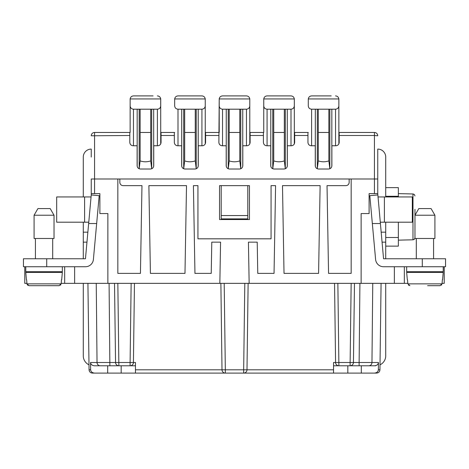 <?xml version="1.0" encoding="UTF-8"?>
<svg xmlns="http://www.w3.org/2000/svg" width="469" height="469" viewBox="0 0 469 469"><rect width="100%" height="100%" fill="white"/><g stroke="black" fill="none" stroke-linecap="round" stroke-linejoin="round"><path stroke-width="0.7" d="M91.25 194.952L88.653 223.531L96.661 223.531L99.194 195.673L91.25 194.952L91.25 178.994L117.842 178.994L117.842 273.386L140.442 273.386L141.972 185.642L123.159 185.642A3.324 3.324 0 0 1 119.835 182.318L119.835 178.994L374.426 178.994L374.426 193.621L369.109 193.621L369.109 213.559L361.13 213.559L361.13 283.358L407.831 283.358M385.723 196.945L385.723 157.062A7.979 7.979 0 0 0 377.75 149.083L377.75 193.621L374.426 193.621M377.75 178.994L374.426 178.994L374.426 135.5L339.193 135.5L339.193 132.463L338.864 132.463M337.862 283.358L338.899 365.785L333.541 365.785L374.497 365.785C376.871 365.58 378.19 364.483 378.471 362.502L378.354 369.812C378.09 371.806 376.765 372.902 374.379 373.095L376.619 373.095C378.612 372.902 379.72 371.806 379.943 369.812L381.074 283.358M74.635 266.738L74.635 283.358L219.85 283.358L220.565 242.145L211.783 242.145L211.232 273.386L194.952 273.386L193.416 185.642L197.941 185.642L197.941 238.821L271.059 238.821L271.059 185.642L275.584 185.642L274.048 273.386L257.768 273.386L257.217 242.145L248.435 242.145L249.15 283.358L361.13 283.358M234.066 373.095L135.459 373.095L135.459 362.502L133.425 362.502A3.324 3.324 0 0 1 130.101 365.785L135.459 365.785M209.238 373.095L376.619 373.095C378.612 372.902 379.72 371.806 379.943 369.812L378.354 369.812M368.751 365.785A3.324 3.213 -90 0 0 371.964 362.502L359.125 362.502L359.125 365.785M375.751 365.785L374.497 365.785M135.459 373.095L94.621 373.095C92.235 372.902 90.91 371.806 90.646 369.812L89.057 369.812C89.28 371.806 90.388 372.902 92.381 373.095L94.621 373.095L92.381 373.095C90.388 372.902 89.28 371.806 89.057 369.812L87.926 283.358M334.544 283.358L335.575 362.502L333.541 362.502L333.541 369.812L246.993 369.812A3.324 3.324 0 0 1 243.669 373.095L243.669 369.812L246.993 369.812L248.124 283.358M117.842 283.358L118.874 365.785A3.324 3.324 0 0 1 115.556 362.502L114.518 283.358L115.556 362.502L130.101 362.502L130.101 365.785L94.504 365.785C92.129 365.58 90.81 364.483 90.529 362.502L97.036 362.502A3.324 3.213 90 0 0 100.249 365.785M118.264 365.726L117.115 365.281M116.4 364.677L115.843 363.821M350.736 365.726L351.885 365.281M352.6 364.677L353.157 363.821M168.131 373.095L170.687 373.095M253.776 373.095L300.869 373.095M404.337 266.738L404.337 283.358L404.337 266.738M24.781 266.738L24.781 283.358L24.781 266.738M349.165 178.994L349.165 182.318A3.324 3.324 0 0 1 345.841 185.642L327.028 185.642L328.558 273.386L351.158 273.386L351.158 178.994M74.635 283.358L61.169 283.358M26.944 283.358L24.781 283.358M444.219 266.738L444.219 283.358L442.056 283.358M249.15 283.358L219.85 283.358M91.25 157.062L91.25 149.083A7.979 7.979 0 0 0 83.277 157.062L83.277 196.945M220.876 283.358L222.007 369.812A3.324 3.324 0 0 0 225.331 373.095L215.224 373.095M90.646 369.812L90.529 362.502M87.867 232.173L83.277 232.173L83.277 222.2M361.312 373.095L361.312 365.785M347.834 373.095L347.834 365.785M359.916 283.358L359.125 362.502L353.444 362.502A3.324 3.324 0 0 1 350.126 365.785L350.126 362.502L353.444 362.502L354.482 283.358M91.25 193.621L99.891 193.621L99.891 213.559L107.87 213.559L107.87 283.358M377.75 157.062L377.75 166.366M219.545 185.642L249.455 185.642L249.455 219.545L219.545 219.545L219.545 185.642M164.701 373.095L167.263 373.095L164.701 373.095M385.723 222.2L385.723 232.173L381.133 232.173M121.166 373.095L121.166 365.785M134.456 283.358L133.425 362.502L130.101 362.502L131.138 283.358M422.282 258.765L445.55 258.765L445.55 266.738L422.282 266.738L422.282 258.765L383.548 258.765L377.75 193.621M318.586 273.386L320.122 185.642L282.49 185.642L284.021 273.386L318.586 273.386M64.663 266.738L64.663 283.358M115.556 362.502L97.036 362.502L96.245 283.358M107.688 373.095L107.688 365.785M338.899 365.785A3.324 3.324 0 0 1 335.575 362.502L350.126 362.502L351.158 283.358M333.541 373.095L333.541 369.812M184.979 273.386L186.51 185.642L148.878 185.642L150.414 273.386L184.979 273.386M308.285 99.229L308.285 105.877C308.485 107.893 309.593 108.996 311.609 109.201L335.54 109.201C337.551 108.996 338.659 107.893 338.864 105.877L338.847 98.941C338.524 97.077 337.422 96.069 335.54 95.905C337.422 96.069 338.524 97.077 338.847 98.941L308.297 98.941L308.285 105.877M308.285 132.463L294.327 132.463M307.951 132.463L307.951 135.5L294.655 135.5L294.655 142.435C294.456 144.452 293.348 145.56 291.331 145.759L287.345 145.759L287.345 165.704C287.145 167.714 286.037 168.822 284.021 169.022L274.048 169.022C272.038 168.822 270.93 167.714 270.73 165.704L270.73 145.759L266.738 145.759C264.727 145.56 263.619 144.452 263.414 142.435L263.414 132.463L249.789 132.463M249.789 143.883L249.778 98.941C249.449 97.077 248.347 96.069 246.465 95.905L222.535 95.905C220.653 96.069 219.551 97.077 219.222 98.941L218.876 142.435C219.082 144.452 220.19 145.56 222.2 145.759L226.193 145.759L226.193 165.704C226.392 167.714 227.5 168.822 229.517 169.022L239.483 169.022C241.5 168.822 242.608 167.714 242.807 165.704L242.807 145.759L246.8 145.759C248.81 145.56 249.918 144.452 250.124 142.435L250.124 132.463M218.876 135.5L205.586 135.5L205.586 142.435C205.381 144.452 204.273 145.56 202.262 145.759L198.27 145.759L198.27 165.704C198.07 167.714 196.962 168.822 194.952 169.022L184.979 169.022C182.963 168.822 181.855 167.714 181.655 165.704L181.655 145.759L177.669 145.759C175.652 145.56 174.544 144.452 174.345 142.435L174.345 132.463L160.715 132.463M94.574 193.621L94.574 132.463L129.807 132.463L129.807 142.435C130.007 144.452 131.115 145.56 133.132 145.759L137.118 145.759L137.118 165.704C137.317 167.714 138.425 168.822 140.442 169.022L150.414 169.022C152.425 168.822 153.533 167.714 153.738 165.704L153.738 145.759L157.725 145.759C159.741 145.56 160.849 144.452 161.049 142.435L161.049 132.463M205.586 135.5L205.586 132.463L205.252 132.463M174.673 99.229L174.673 105.877C174.878 107.893 175.986 108.996 177.997 109.201L201.928 109.201C203.945 108.996 205.053 107.893 205.252 105.877L205.24 98.941C204.912 97.077 203.81 96.069 201.928 95.905L177.997 95.905C176.115 96.069 175.013 97.077 174.685 98.941L174.673 105.877M174.673 132.463L174.345 132.463M294.655 135.5L294.655 132.463M307.951 135.5L307.951 142.435C308.151 144.452 309.259 145.56 311.275 145.759L315.262 145.759L315.262 165.704C315.467 167.714 316.575 168.822 318.586 169.022L328.558 169.022C330.575 168.822 331.683 167.714 331.882 165.704L331.882 145.759L335.868 145.759C337.885 145.56 338.993 144.452 339.193 142.435L339.193 135.5M117.842 178.994L119.835 178.994M374.426 132.463L374.426 135.5L377.75 135.787A3.324 3.324 0 0 0 374.426 132.463L339.193 132.463M328.863 132.463L318.281 132.463M160.715 143.883L160.703 98.941L130.153 98.941C130.476 97.077 131.578 96.069 133.46 95.905C131.578 96.069 130.476 97.077 130.153 98.941C130.476 97.077 131.578 96.069 133.46 95.905C131.578 96.069 130.476 97.077 130.153 98.941L130.136 132.463L129.807 132.463M150.719 132.463L140.137 132.463M195.256 132.463L184.675 132.463M218.876 132.463L205.586 132.463M239.788 132.463L229.212 132.463M294.327 143.883L294.315 98.941L263.76 98.941C264.088 97.077 265.19 96.069 267.072 95.905C265.19 96.069 264.088 97.077 263.76 98.941C264.088 97.077 265.19 96.069 267.072 95.905C265.19 96.069 264.088 97.077 263.76 98.941L263.748 132.463L263.414 132.463M284.325 132.463L273.744 132.463M94.574 132.463A3.324 3.324 0 0 0 91.25 135.787L129.807 135.5M263.748 132.463L263.748 105.877C263.947 107.893 265.055 108.996 267.072 109.201L291.003 109.201C293.014 108.996 294.122 107.893 294.327 105.877L294.327 99.229M414.971 209.297L414.971 238.487L434.915 238.487L434.915 215.224L414.971 215.224L414.971 238.487M385.723 187.635L398.357 187.635L398.357 196.945M398.357 222.2L398.357 246.131L385.723 246.131M205.252 143.883L205.252 99.229M182.318 95.905L177.997 95.905C176.115 96.069 175.013 97.077 174.685 98.941L205.24 98.941C204.912 97.077 203.81 96.069 201.928 95.905L197.607 95.905M443.223 266.738L443.223 271.727L406.664 271.727L406.664 266.738M422.282 266.738L383.548 266.738A7.979 7.979 0 0 1 375.605 259.486L369.807 195.673L377.75 194.952M416.302 271.727L416.302 272.389M433.585 271.727L433.585 272.389M407.303 279.7L406.664 272.389L443.223 272.389L442.584 279.7M407.502 279.7L407.872 283.862L442.015 283.862L442.384 279.7M442.015 283.862L439.998 285.685L427.605 285.685L440.156 285.68M439.998 285.685L427.605 285.685M441.364 285.164L441.698 284.771M409.888 285.685L407.872 283.862M408.593 285.222L408.892 285.428L408.593 285.222M416.302 238.487L416.302 258.765L416.302 238.487M418.811 208.576L414.971 215.224L418.811 208.576L431.075 208.576L434.915 215.224M385.723 258.765L385.723 232.173M377.932 196.945L412.315 196.945L412.315 222.2L380.224 222.2M328.863 109.201L328.863 160.896C325.339 162.086 321.81 162.086 318.281 160.896L318.281 109.201M311.609 95.905C309.728 96.069 308.625 97.077 308.297 98.941C308.625 97.077 309.728 96.069 311.609 95.905C309.728 96.069 308.625 97.077 308.297 98.941C308.625 97.077 309.728 96.069 311.609 95.905L331.22 95.905M338.864 143.883L338.864 99.229M318.281 160.896L317.308 168.77M328.863 160.896L329.836 168.77M195.256 109.201L195.256 160.896C191.727 162.086 188.198 162.086 184.675 160.896L183.701 168.77M184.675 160.896L184.675 109.201M195.256 160.896L196.23 168.77M226.855 95.905L222.535 95.905C220.653 96.069 219.551 97.077 219.222 98.941L249.778 98.941C249.449 97.077 248.347 96.069 246.465 95.905L242.145 95.905M284.325 109.201L284.325 160.896C280.802 162.086 277.273 162.086 273.744 160.896L273.744 109.201M263.748 99.229L263.748 105.877M294.315 98.941C293.987 97.077 292.885 96.069 291.003 95.905C292.885 96.069 293.987 97.077 294.315 98.941M273.744 160.896L272.77 168.77M284.325 160.896L285.299 168.77M267.072 95.905L291.003 95.905M398.357 193.621L413.177 193.973L414.397 194.565L414.971 195.989L414.397 194.565L412.978 193.967L412.978 239.806L414.092 239.46L414.825 238.551L414.971 237.777L414.397 239.208L413.177 239.794L398.357 240.151M239.788 109.201L239.788 160.896C236.265 162.086 232.735 162.086 229.212 160.896L229.212 109.201M219.211 132.463L219.211 105.877C219.41 107.893 220.518 108.996 222.535 109.201L246.465 109.201C248.482 108.996 249.59 107.893 249.789 105.877L249.789 99.229M239.788 160.896L240.761 168.77M228.239 168.77L229.212 160.896M219.211 99.229L219.211 105.877M150.719 109.201L150.719 160.896C147.19 162.086 143.661 162.086 140.137 160.896L139.164 168.77M130.136 132.463L130.136 105.877C130.341 107.893 131.449 108.996 133.46 109.201L157.391 109.201C159.407 108.996 160.515 107.893 160.715 105.877L160.715 99.229M150.719 160.896L151.692 168.77M140.137 160.896L140.137 109.201M130.136 99.229L130.136 105.877M160.703 98.941C160.375 97.077 159.272 96.069 157.391 95.905C159.272 96.069 160.375 97.077 160.703 98.941M133.46 95.905L153.07 95.905M398.357 237.49L385.723 237.49M379.966 364.847A9.972 9.972 0 0 0 385.723 355.813L385.723 283.358M385.723 196.277L398.357 196.277M380.347 223.531L372.339 223.531M433.585 238.487L433.585 258.765M247.796 185.642L247.796 218.876L221.204 218.876L221.204 215.558L247.796 215.558M221.204 185.642L221.204 215.558M26.416 279.7L25.777 272.389L62.336 272.389L61.697 279.7M26.616 279.7L26.985 283.862L61.128 283.862L61.498 279.7M61.128 283.862L59.112 285.685L29.002 285.685L41.395 285.685L29.002 285.685L26.985 283.862M27.055 284.232L27.179 284.548M27.706 285.222L28.005 285.428M59.112 285.685L46.718 285.685L59.27 285.68M60.472 285.164L60.812 284.771M62.336 266.738L62.336 271.727L25.777 271.727L25.777 266.738M35.415 271.727L35.415 272.389M52.698 271.727L52.698 272.389M88.653 223.531L85.452 258.765L23.45 258.765L23.45 266.738L85.452 266.738A7.979 7.979 0 0 0 93.395 259.486L96.661 223.531M83.277 232.173L83.277 258.765M35.415 238.487L35.415 258.765L35.415 238.487M52.698 238.487L52.698 258.765M54.029 215.224L34.085 215.224L37.925 208.576L50.189 208.576L54.029 215.224L54.029 238.487L34.085 238.487L34.085 215.224L34.085 238.487M83.277 283.358L83.277 355.813A9.972 9.972 0 0 0 89.034 364.847M23.45 258.765L23.45 266.738M37.925 208.576L34.085 215.224M91.068 196.945L56.685 196.945L56.685 222.2L88.776 222.2M225.331 373.095L225.331 369.812L135.459 369.812M109.875 365.785L109.084 283.358M372.755 283.358L371.964 362.502L378.471 362.502M394.365 266.738L394.365 283.358M224.194 283.358L225.331 369.812L243.669 369.812L244.806 283.358M263.414 135.5L250.124 135.5M174.345 135.5L161.049 135.5M201.928 145.759L201.928 109.201M198.217 109.201L198.217 166.313M177.997 145.759L177.997 109.201M181.708 166.313L181.708 109.201M385.723 242.145L382.036 242.145M384.398 196.945L384.398 222.2M311.609 145.759L311.609 109.201M315.32 166.313L315.32 109.201M317.314 168.752L317.314 109.201M329.836 109.201L329.836 168.752M331.823 109.201L331.823 166.313M335.54 145.759L335.54 109.201M183.701 168.752L183.701 109.201M196.224 109.201L196.224 168.752M222.535 145.759L222.535 109.201M226.246 166.313L226.246 109.201M291.003 145.759L291.003 109.201M267.072 145.759L267.072 109.201M272.776 168.752L272.776 109.201M270.783 166.313L270.783 109.201M285.299 109.201L285.299 168.752M287.292 109.201L287.292 166.313M240.761 109.201L240.761 168.752M242.754 109.201L242.754 166.313M246.465 145.759L246.465 109.201M228.239 168.752L228.239 109.201M139.164 168.752L139.164 109.201M137.177 166.313L137.177 109.201M157.391 145.759L157.391 109.201M133.46 145.759L133.46 109.201M151.686 109.201L151.686 168.752M153.68 109.201L153.68 166.313M46.718 258.765L46.718 266.738M83.277 242.145L86.964 242.145M84.602 196.945L84.602 222.2"/></g></svg>
